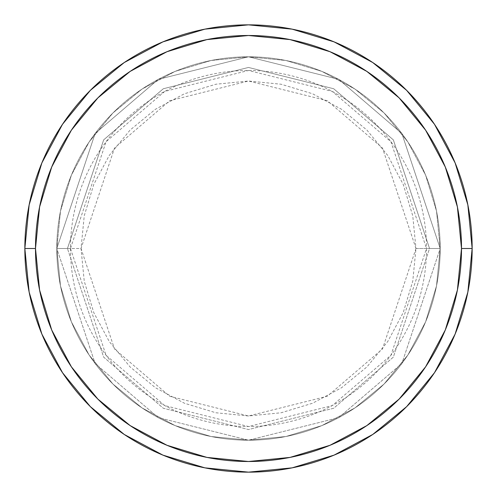 <?xml version="1.0" encoding="UTF-8"?>
<svg xmlns="http://www.w3.org/2000/svg" width="497" height="497" viewBox="0 0 497 497"><rect width="100%" height="100%" fill="white"/><g stroke="black" fill="none" stroke-linecap="round" stroke-linejoin="round"><path stroke-width="0.37" stroke-dasharray="2.48 1.86" d="M67.449 248.5L56.801 248.5L95.138 363.518L158.288 417.648L248.5 440.199L338.712 417.648L401.862 363.518L440.199 248.5L429.551 248.5L393.338 357.132L333.698 408.248L248.5 429.551L163.302 408.248L103.662 357.132L67.449 248.5L103.662 357.132L163.302 408.248L248.5 429.551L333.698 408.248L393.338 357.132L429.551 248.5L440.199 248.5L401.862 363.518L338.712 417.648L248.5 440.199L158.288 417.648L95.138 363.518L56.801 248.5L67.449 248.5L56.801 248.5A191.699 191.699 0 0 1 248.5 56.801A191.699 191.699 0 0 1 440.199 248.5A191.699 191.699 0 0 0 248.5 56.801A191.699 191.699 0 0 0 56.801 248.5L60.485 211.101L71.394 175.137L89.106 141.999L112.949 112.949L141.999 89.106L175.137 71.394L211.101 60.485L248.5 56.801L285.899 60.485L321.863 71.394L355.001 89.106L384.051 112.949L407.894 141.999L425.606 175.137L436.515 211.101L440.199 248.5L436.515 285.899L425.606 321.863L407.894 355.001L384.051 384.051L355.001 407.894L321.863 425.606L285.899 436.515L248.5 440.199L211.101 436.515L175.137 425.606L141.999 407.894L112.949 384.051L89.106 355.001L71.394 321.863L60.485 285.899L56.801 248.5L60.485 285.899L71.394 321.863L89.106 355.001L112.949 384.051L141.999 407.894L175.137 425.606L211.101 436.515L248.5 440.199L285.899 436.515L321.863 425.606L355.001 407.894L384.051 384.051L407.894 355.001L425.606 321.863L436.515 285.899L440.199 248.5L436.515 211.101L425.606 175.137L407.894 141.999L384.051 112.949L355.001 89.106L321.863 71.394L285.899 60.485L248.5 56.801L211.101 60.485L175.137 71.394L141.999 89.106L112.949 112.949L89.106 141.999L71.394 175.137L60.485 211.101L56.801 248.5A191.699 191.699 0 0 0 248.5 440.199A191.699 191.699 0 0 0 440.199 248.5A191.699 191.699 0 0 1 248.5 440.199A191.699 191.699 0 0 1 56.801 248.5L95.138 133.482L158.288 79.352L248.5 56.801L338.712 79.352L401.862 133.482L440.199 248.5L429.551 248.5L393.338 139.868L333.698 88.752L248.5 67.449L163.302 88.752L103.662 139.868L67.449 248.5L103.662 139.868L163.302 88.752L248.5 67.449L333.698 88.752L393.338 139.868L429.551 248.5L440.199 248.5L401.862 133.482L338.712 79.352L248.5 56.801L158.288 79.352L95.138 133.482L56.801 248.5L67.449 248.5M472.15 248.5A223.65 223.65 0 0 0 248.5 24.85A223.65 223.65 0 0 0 24.85 248.5A223.65 223.65 0 0 0 248.5 472.15A223.65 223.65 0 0 0 472.15 248.5L472.15 248.425M415.977 248.5L382.479 148.013L327.312 100.729L248.5 81.023L169.688 100.729L114.521 148.013L81.023 248.5L70.481 248.5L106.085 141.688L164.724 91.423L248.5 70.481L332.276 91.423L390.915 141.688L426.519 248.5L415.977 248.5L412.758 215.828L403.229 184.412L387.747 155.455L366.923 130.077L341.545 109.253L312.588 93.771L281.172 84.241L248.5 81.023L215.828 84.241L184.412 93.771L155.455 109.253L130.077 130.077L109.253 155.455L93.771 184.412L84.241 215.828L81.023 248.5L84.241 281.172L93.771 312.588L109.253 341.545L130.077 366.923L155.455 387.747L184.412 403.229L215.828 412.758L248.5 415.977L281.172 412.758L312.588 403.229L341.545 387.747L366.923 366.923L387.747 341.545L403.229 312.588L412.758 281.172L415.977 248.5L426.519 248.5A178.019 178.019 0 0 0 248.5 70.481A178.019 178.019 0 0 0 70.481 248.5L56.801 248.5A191.699 191.699 0 0 1 248.5 56.801A191.699 191.699 0 0 1 440.199 248.5L426.519 248.5L440.199 248.5A191.699 191.699 0 0 0 248.5 56.801A191.699 191.699 0 0 0 56.801 248.5A191.699 191.699 0 0 1 248.5 56.801A191.699 191.699 0 0 1 440.199 248.5L436.515 285.899L425.606 321.863L407.894 355.001L384.051 384.051L355.001 407.894L321.863 425.606L285.899 436.515L248.5 440.199L211.101 436.515L175.137 425.606L141.999 407.894L112.949 384.051L89.106 355.001L71.394 321.863L60.485 285.899L56.801 248.5L60.485 211.101L71.394 175.137L89.106 141.999L112.949 112.949L141.999 89.106L175.137 71.394L211.101 60.485L248.5 56.801L285.899 60.485L321.863 71.394L355.001 89.106L384.051 112.949L407.894 141.999L425.606 175.137L436.515 211.101L440.199 248.5A191.699 191.699 0 0 1 248.5 440.199A191.699 191.699 0 0 1 56.801 248.5A191.699 191.699 0 0 0 248.5 440.199A191.699 191.699 0 0 0 440.199 248.5A191.699 191.699 0 0 1 248.5 440.199A191.699 191.699 0 0 1 56.801 248.5L70.481 248.5A178.019 178.019 0 0 0 248.5 426.519A178.019 178.019 0 0 0 426.519 248.5L390.915 355.312L332.276 405.577L248.5 426.519L164.724 405.577L106.085 355.312L70.481 248.5L81.023 248.5L114.521 348.987L169.688 396.271L248.5 415.977L327.312 396.271L382.479 348.987L415.977 248.5"/><path stroke-width="0.75" d="M24.85 248.5A223.65 223.65 0 0 0 248.5 472.15A223.65 223.65 0 0 0 472.15 248.5L461.502 248.5A213.002 213.002 0 0 1 248.5 461.502A213.002 213.002 0 0 1 35.498 248.5L39.592 290.055L51.713 330.014L71.394 366.836L97.884 399.116L130.164 425.606L166.986 445.287L206.945 457.408L248.5 461.502L290.055 457.408L330.014 445.287L366.836 425.606L399.116 399.116L425.606 366.836L445.287 330.014L457.408 290.055L461.502 248.5L457.408 206.945L445.287 166.986L425.606 130.164L399.116 97.884L366.836 71.394L330.014 51.713L290.055 39.592L248.5 35.498L206.945 39.592L166.986 51.713L130.164 71.394L97.884 97.884L71.394 130.164L51.713 166.986L39.592 206.945L35.498 248.5L24.85 248.5L35.498 248.5A213.002 213.002 0 0 1 248.5 35.498A213.002 213.002 0 0 1 461.502 248.5L472.15 248.5A223.65 223.65 0 0 0 248.5 24.85A223.65 223.65 0 0 0 24.85 248.5A223.65 223.65 0 0 1 248.5 24.85A223.65 223.65 0 0 1 472.15 248.5A223.65 223.65 0 0 1 248.5 472.15A223.65 223.65 0 0 1 24.85 248.5L29.149 204.87L41.872 162.91L62.498 124.306M62.541 124.244L90.355 90.355L124.188 62.585M124.244 62.541L162.91 41.872L204.87 29.149L248.425 24.85M248.5 24.85L292.13 29.149L334.09 41.872L372.694 62.498M372.756 62.541L406.645 90.355L434.415 124.188M434.459 124.244L455.128 162.91L467.851 204.87L472.15 248.425M472.15 248.5L467.851 292.13L455.128 334.09L434.502 372.694M434.459 372.756L406.645 406.645L372.812 434.415M372.756 434.459L334.09 455.128L292.13 467.851L248.575 472.15M248.5 472.15L204.87 467.851L162.91 455.128L124.306 434.502M124.244 434.459L90.355 406.645L62.585 372.812M62.541 372.756L41.872 334.09L29.149 292.13L24.85 248.575"/></g></svg>
